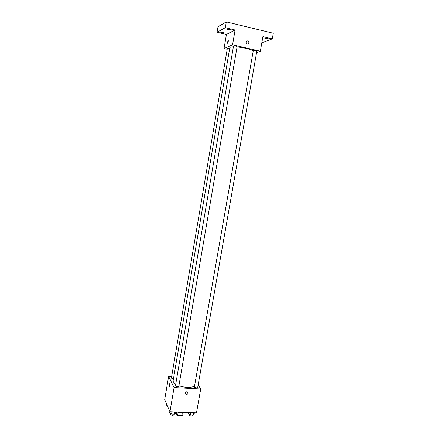 <?xml version="1.0" encoding="UTF-8"?>
<svg xmlns="http://www.w3.org/2000/svg" width="438" height="438" viewBox="0 0 438 438"><rect width="100%" height="100%" fill="white"/><g stroke="black" fill="none" stroke-linecap="round" stroke-linejoin="round"><path stroke-width="0.66" d="M182.301 412.777L181.797 415.684L182.701 415.169L183.122 412.744M181.797 415.684L177.614 415.514L176.185 414.906L175.359 413.061M178.146 412.426L177.614 415.514M176.684 412.01L176.185 414.906M181.589 412.771L177.083 412.027M177.155 412.032C180.199 412.892 182.876 413.007 185.192 412.372M198.179 384.712L200.703 389.004L196.492 412.842L169.955 411.731L164.704 399.604L168.625 376.412L171.647 376.587M200.703 389.004L174.078 387.564L169.955 411.731M185.17 393.116C185.498 392.092 186.183 391.66 187.218 391.824C188.559 393.291 188.154 394.2 186.008 394.55L185.17 393.116L186.008 394.55C188.154 394.2 188.559 393.291 187.218 391.824M233.312 46.8L230.339 47.222L229.791 47.742L173.119 380.748L173.339 381.98L175.654 384.219M178.901 385.758C185.405 387.8 190.579 387.948 194.439 386.212M174.078 387.564L168.625 376.412M194.368 387.072C195.638 387.959 196.75 388.09 197.697 387.471L256.832 51.147C256.027 50.605 254.85 50.37 253.306 50.447L194.368 387.072M175.414 386.031C176.678 386.935 177.801 387.061 178.792 386.409L237.111 46.614C236.268 46.045 235.075 45.804 233.536 45.891L175.414 386.031M173.448 378.837C172.205 378.695 171.532 378.383 171.422 377.89L227.3 48.618L229.627 48.717M169.867 383.54C170.092 385.172 169.944 386.124 169.418 386.382C169.167 384.772 169.309 383.814 169.845 383.496L169.867 383.54M237.057 46.943C244.284 47.726 249.649 49.034 253.148 50.863M256.586 52.555L260.336 51.235L232.562 44.818L224.042 48.563L227.191 49.28M232.562 44.818L235.091 30.014L225.34 27.687L226.32 21.9L273.296 33.261L272.288 38.894L262.909 36.655L260.336 51.235M246.014 42.021L246.342 41.265C248.412 40.362 249.2 41.106 248.718 43.493C247.174 44.473 246.276 43.981 246.014 42.021C246.271 43.981 247.174 44.473 248.718 43.493L248.718 43.493C249.2 41.106 248.406 40.362 246.337 41.265M226.32 21.9L218.009 26.734L217.089 32.248L226.43 34.443L224.042 48.563M261.825 42.782L272.288 38.894M235.091 30.014L226.43 34.443M228.099 40.154L228.286 40.241C228.335 42.004 228.023 43.023 227.366 43.296L228.099 40.154M265.91 38.73L264.738 38.177C266.036 37.892 267.24 38.09 268.368 38.774L265.91 38.73M227.99 29.707L226.687 29.083C228.006 28.804 229.233 29.023 230.377 29.746L227.99 29.707M221.989 32.905L220.719 32.308C221.984 32.056 223.172 32.27 224.283 32.954L221.989 32.905M225.34 27.687L217.089 32.248M166.927 404.734L165.849 404.06L166.068 402.757M166.873 404.701L166.769 405.687L167.595 406.283M175.561 411.966L175.375 413.045L174.461 414.173L171.57 414.052L169.61 412.81L169.84 411.463M174.85 411.934L174.461 414.173M171.953 411.813L171.57 414.052M170.656 413.477L170.552 414.474C171.795 415.454 172.911 415.574 173.913 414.83L174.028 414.156M194.362 412.755L194.176 413.828L193.366 414.945L190.525 414.83L188.521 413.592L188.707 412.519M193.755 412.727L193.366 414.945M190.913 412.612L190.525 414.83M189.534 414.217L189.435 415.24C190.683 416.204 191.789 416.33 192.747 415.618L192.868 414.928"/></g></svg>
